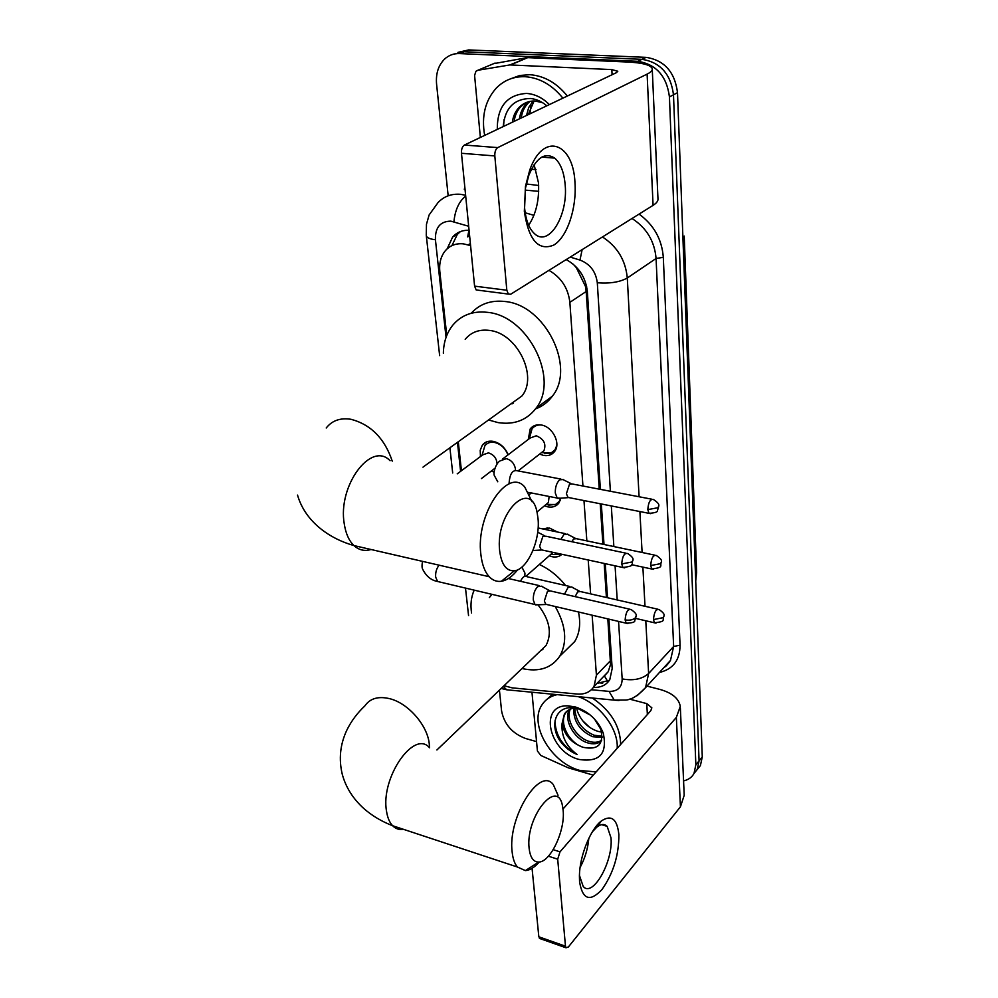 <?xml version="1.0" encoding="UTF-8"?>
<svg xmlns="http://www.w3.org/2000/svg" width="998" height="998" viewBox="0 0 998 998"><rect width="100%" height="100%" fill="white"/><g stroke="black" fill="none" stroke-linecap="round" stroke-linejoin="round"><path stroke-width="1.5" d="M542.226 528.815L549.611 528.104L557.42 531.996M561.936 554.289C559.354 556.709 556.036 557.508 551.969 556.697L549.199 555.811M560.789 498.189L559.03 502.855C556.447 506.373 552.717 507.708 547.852 506.872L544.484 505.786M528.279 439.444L530.2 428.978C532.782 425.635 536.413 424.3 541.091 424.973C552.418 426.42 561.101 443.262 554.738 451.333C552.106 454.826 548.389 456.198 543.611 455.437L539.581 454.115M480.462 456.535L480.213 450.298L482.333 445.145C484.916 441.877 488.521 440.605 493.162 441.341C500.01 442.975 505.025 447.441 508.207 454.726M470.582 245.608L463.359 243.836C456.074 243.163 450.11 245.396 445.495 250.535C440.904 256.062 439.02 263.085 439.831 271.593L446.755 335.503M542.45 649.735L541.702 649.661M512.061 403.878L511.201 403.691M599.249 489.145L586.175 291.503L585.427 286.326L576.395 267.788L573.326 264.258M607.682 681.385L604.389 675.92L608.194 671.741L610.514 664.581L607.844 618.885M606.422 597.49L604.177 563.446M602.904 544.247L600.222 503.765M469.621 235.802L467.663 236.9L468.935 230.276M582.944 486.026L569.858 302.357C568.174 288.123 561.213 277.456 548.95 270.358M504.027 685.726L512.161 687.859L577.056 694.034C584.753 694.608 590.404 692.076 594.022 686.449L596.417 675.197L592.138 615.192M590.616 593.885L588.209 559.978M586.849 540.879L583.98 500.572M458.282 441.752L461.425 470.719M494.122 472.191L491.365 470.981M448.164 195.795L436.575 84.131C435.702 73.74 438.322 65.431 444.447 59.219C448.663 55.277 453.678 53.405 459.492 53.58L637.797 61.315C656.173 64.246 666.726 76.11 669.433 96.918L695.856 764.805L699.074 760.85L697.215 769.495L693.984 773.512L697.215 769.495L699.074 760.85L673.488 94.785L699.074 760.85L702.28 756.921L700.409 765.566L697.19 769.57M637.797 61.315L641.976 59.331C660.302 62.225 670.806 74.052 673.488 94.785C670.806 74.052 660.302 62.225 641.976 59.331L464.095 51.746L641.976 59.331L646.118 57.36C664.406 60.242 674.86 72.006 677.505 92.664L702.28 756.921M453.391 54.204L464.095 51.746L453.391 54.204M457.995 52.37L468.673 49.925L646.118 57.36M469.072 230.288C462.411 230.027 456.934 232.26 452.655 236.988L447.154 248.826M451.919 245.633L457.309 234.443L460.427 231.573M536.55 741.614L525.634 738.508C512.236 733.468 504.227 724.299 501.595 710.975L499.424 690.117M695.856 764.805L694.009 773.462C691.814 777.392 688.346 779.85 683.568 780.873M600.372 489.357L587.348 291.553C585.701 277.182 578.653 266.528 566.215 259.58M593.411 687.397C600.833 687.722 606.285 685.152 609.778 679.675L612.173 668.573L608.917 619.147M607.508 597.74L605.262 563.683M604.002 544.484L601.332 503.978M609.379 680.312L596.866 683.493M538.658 185.478L526.283 183.969M484.666 135.416C481.298 116.292 485.178 100.511 496.305 88.073C504.19 80.114 513.82 76.322 525.21 76.709C539.631 77.782 552.193 84.93 562.884 98.166M510.527 78.83L519.783 75.486L529.776 74.688C544.159 75.748 556.684 82.871 567.338 96.045M546.804 105.813C541.777 101.522 536.325 99.089 530.462 98.49C513.982 98.802 504.888 108.171 503.204 126.584M497.278 129.403C497.179 106.724 506.934 94.735 526.532 93.425C534.903 94.024 542.525 97.742 549.387 104.59M536.001 169.535L531.398 169.336M542.326 102.545L534.853 101.01C528.915 100.835 523.701 102.919 519.21 107.273C515.417 111.24 513.122 116.23 512.348 122.23M526.258 102.52L521.006 106.437C517.201 110.404 514.918 115.381 514.132 121.382M530.025 101.384L528.104 103.131C524.312 107.073 522.016 112.038 521.23 118.001M529.065 101.609L526.333 103.954C522.54 107.909 520.257 112.861 519.459 118.837M534.067 100.998L528.241 114.658M533.032 101.023L528.715 107.547L526.495 115.494M529.851 113.897L531.036 105.538M504.077 119.535L503.541 126.422M524.337 211.302L525.472 186.327L529.751 170.059C543.211 131.399 573.488 142.315 574.985 182.971C576.769 208.52 567.126 237.1 553.828 245.046C538.446 251.359 528.603 240.106 524.337 211.302M565.205 185.266C564.144 172.38 560.651 163.335 554.701 158.121C544.983 151.921 536.375 157.584 528.89 175.099L525.484 188.011L524.586 207.858C525.784 220.271 529.189 228.966 534.791 233.944C548.937 247.03 568.049 215.63 565.205 185.266M534.117 164.682L538.508 182.921C539.382 199.787 536.113 213.896 528.678 225.261M480.362 137.462L474.599 75.486L475.921 71.282L477.855 70.272L509.903 64.932L527.717 57.635L627.892 62.026C642.65 62.799 650.771 65.007 652.243 68.662C652.592 70.421 650.883 72.243 647.116 74.114L497.765 147.604C495.657 149.051 494.671 151.833 494.821 155.938L461.475 153.28C461.301 149.226 462.286 146.481 464.419 145.047L616.44 72.654L617.799 71.245L611.824 69.598L509.903 64.932M493.636 63.672L526.919 57.684M652.268 69.398L657.956 198.54C658.318 200.798 656.684 203.068 653.079 205.351L510.714 294.223L508.344 294.073L506.822 290.231L494.821 155.938M478.366 290.231L476.171 289.944L474.586 286.139L461.475 153.28M538.683 191.329L525.16 190.107M596.13 771.903L580.075 770.506C551.245 763.108 528.453 724.199 541.964 704.862C545.37 699.561 550.434 696.142 557.121 694.633M546.941 699.324L552.63 694.209M583.319 747.352L583.319 747.352C598.139 750.284 603.99 744.296 600.871 729.413L594.546 719.084M590.379 715.104L578.116 708.642L572.153 707.707C555.312 706.634 549.374 725.87 560.29 741.289C564.893 747.352 570.532 751.768 577.193 754.55C566.153 746.342 561.125 735.988 562.086 723.5C564.282 734.99 571.268 742.911 583.057 747.277C569.297 743.048 558.506 722.964 565.816 712.659L566.727 711.399M575.048 706.883C588.296 711.175 597.69 719.87 603.216 732.969C607.632 753.64 599.623 762.484 579.214 759.478C548.675 752.118 538.209 704.189 568.111 705.873L575.048 706.883M570.27 709.154C565.479 720.194 576.145 737.273 588.633 741.227C593.798 742.936 598.126 742.599 601.657 740.254M569.297 709.628C563.508 720.444 574.274 738.67 587.248 742.737C593.274 744.67 598.039 743.972 601.544 740.653M574.823 707.944C575.384 720.743 581.834 729.85 594.147 735.252L602.156 736.187M573.588 708.131C573.438 721.392 579.838 730.935 592.775 736.736L602.118 737.422M578.029 707.832L576.669 707.819M574.786 707.944C570.058 708.63 566.59 710.701 564.381 714.131L562.086 723.5M601.644 732.033L598.126 731.409C588.583 728.315 581.772 721.841 577.68 711.986L576.632 708.281M589.631 727.355L582.42 720.481M578.279 696.666C599.773 703.977 618.585 728.989 617.188 748.325M592.375 698.026C610.813 710.663 620.245 726.132 620.669 744.421M555 720.793C555.399 735.476 562.785 746.729 577.193 754.55M499.674 550.946C501.495 564.643 506.41 571.243 514.407 570.781C527.293 569.671 540.38 540.504 538.047 518.773L537.149 512.772C530.998 477.693 494.996 512.722 499.674 550.946M517.575 569.846C512.361 576.52 506.959 580.325 501.358 581.273C496.804 581.921 492.75 580.399 489.22 576.719C484.791 571.879 482.009 564.456 480.874 554.464C475.51 514.731 508.007 466.528 524.773 487.074L532.071 501.757M509.704 404.764L521.917 395.981C538.346 376.333 517.001 332.945 489.245 330.388C479.152 329.19 471.143 332.172 465.205 339.308M513.459 403.217L512.199 402.967M443.361 353.242C443.586 342.177 446.717 332.845 452.743 325.223C461.35 315.019 472.94 310.727 487.523 312.349C528.216 315.805 559.778 379.477 535.926 408.344C526.657 420.295 514.032 425.048 498.077 422.603L488.558 419.971M471.181 313.272C479.764 303.903 490.979 299.974 504.838 301.496C545.182 304.727 576.133 367.551 552.318 396.231C547.914 402.206 542.313 406.436 535.502 408.918M529.14 848.475C530.237 857.494 533.406 862.023 538.633 862.06C550.434 862.372 565.429 830.299 563.134 810.364L562.585 806.484C557.969 776.868 525.197 816.726 529.14 848.475M539.307 861.998C534.504 867.399 529.876 870.268 525.397 870.605L517.401 867.013C514.644 863.769 512.91 858.829 512.174 852.217C507.396 817.636 539.818 765.903 553.316 784.64L558.044 795.294M492.039 594.359L489.319 597.577M471.555 613.034C470.283 604.489 471.168 596.854 474.2 590.142M539.194 652.056L546.006 645.544C552.293 633.293 549.636 619.746 538.009 604.875M555.2 606.497C566.041 625.472 567.575 642.013 559.816 656.135C551.52 668.186 538.908 672.315 521.991 668.523M539.344 564.481C549.436 569.172 558.181 576.183 565.592 585.502M578.466 611.974C580.873 623.538 579.626 633.393 574.698 641.577L564.955 651.108M543.261 648.974L542.488 648.912M507.945 454.926C505.275 448.152 500.771 443.973 494.434 442.413C490.342 441.765 487.161 442.887 484.878 445.769L482.009 455.387M497.079 464.095C496.742 458.356 493.86 454.614 488.434 452.867L482.658 454.901L457.221 473.85M532.807 550.834L533.656 550.447M625.946 553.166L545.831 536.213L542.85 536.45L539.619 546.255L541.315 550.023L532.944 550.497M493.548 469.31L494.709 468.686M541.839 586.188L537.673 586.637C534.591 589.98 533.132 594.446 533.294 600.035L534.978 604.514L538.184 604.788M629.426 609.129L550.497 590.953L547.503 591.29L544.347 600.983L545.894 604.501L535.477 604.888M541.103 424.986C537.211 424.736 534.192 426.034 532.021 428.878L529.327 438.646M541.403 452.693L543.96 450.697C546.393 443.873 543.823 438.908 536.263 435.789L530.1 438.06L502.73 458.893M563.446 479.551L559.641 479.789C556.61 482.857 555.162 487.261 555.287 493L557.183 498.052L560.452 498.214M651.769 499.187L572.266 483.98L569.521 484.155L566.39 493.723L568.099 497.64L557.695 498.414M544.584 453.666L550.971 453.08L555.013 449.811L556.809 445.382M546.505 504.427L548.825 505.088L555.574 504.464L559.279 501.333L560.689 498.189M567.75 534.155L563.92 534.516L560.876 539.407M654.725 555.138L576.407 538.683L573.65 538.957L571.792 541.702M546.081 504.452L548.364 502.568L549.137 496.455M547.865 527.855L543.311 529.052M551.595 554.551L560.502 553.99M571.916 586.936L568.062 587.423L564.506 594.172M657.57 609.154L580.412 591.552L577.642 591.914L575.135 596.617M559.99 554.252L550.584 554.589L552.892 552.331M579.564 881.795L579.414 875.845C579.613 856.01 590.529 829.026 601.382 820.955C611.337 814.418 617.163 818.921 618.86 834.49C618.997 854.962 613.358 873.325 601.956 889.567C590.018 902.229 582.558 899.647 579.564 881.795M579.489 875.558L583.206 886.449C592.75 898.063 613.446 861.124 610.988 837.809L607.158 826.369C604.426 823.699 600.996 823.936 596.891 827.08L592.288 831.908M593.249 775.134L568.261 767.824L540.866 755.486L537.423 751.02L531.959 692.213M646.954 686.113L659.628 689.344C671.978 692.762 678.865 698.45 680.287 706.397L676.357 717.375L560.003 851.855L557.695 859.191L548.413 856.184M680.362 707.981L684.204 795.294L680.424 806.821L568.398 946.965L566.016 947.788L565.479 946.204L557.695 859.191M540.267 938.681L538.833 936.798L532.059 868.31M588.82 838.32C587.897 848.649 584.978 858.392 580.075 867.524M562.997 809.016L650.821 710.663L651.844 707.819L646.766 703.615L629.588 699.124M470.382 243.574L468.124 244.847M586.637 286.426L585.427 286.326M611.936 664.868L610.514 664.581M586.175 291.503L569.858 302.357M610.601 660.576L596.417 675.197M684.241 236.738L696.579 571.367L695.531 576.195M682.981 239.47L684.216 236.052M468.673 49.925L459.492 53.58M677.505 92.664L669.433 96.918M468.673 226.259L450.809 221.144C440.243 221.307 435.103 227.519 435.427 239.757L446.044 337.411M426.258 235.316L426.47 224.276L429.115 214.969L437.997 202.631C443.91 196.394 451.37 193.612 460.377 194.298L465.617 195.234M439.644 355.612L426.333 235.94C427.032 237.823 430.063 239.096 435.427 239.757M511.637 690.267L506.685 689.793L503.304 686.412M464.245 189.171L464.893 187.861M639.057 214.108C653.827 224.874 661.911 239.283 663.308 257.334L680.062 645.17C679.95 660.115 673.089 669.209 659.466 672.452M602.455 236.95C617.35 246.656 625.621 260.341 627.293 278.005L656.073 258.47C654.588 241.204 646.567 227.881 632.021 218.5M525.16 212.774L533.918 215.343M645.781 620.781L648.625 673.513L673.65 646.467L656.073 258.47L663.308 257.334M591.377 689.743L609.042 691.377C617.65 691.552 622.016 687.397 622.166 678.902C633.256 680.973 642.076 679.176 648.625 673.513L645.544 687.647L637.211 695.631M664.468 666.988L670.481 660.427L673.65 646.467L680.062 645.17M610.389 491.278L597.303 282.771C609.766 283.744 619.758 282.16 627.293 278.005L639.094 496.767M639.893 511.55L642.101 552.48M642.887 567.114L645.007 606.285M597.303 282.771C595.831 271.531 590.055 263.959 579.975 260.066L570.195 257.097M457.446 442.351L460.602 471.33M473.501 589.98L473.651 591.39M622.166 678.902L618.56 621.417M617.213 599.948L615.067 565.804M613.857 546.555L611.312 505.936M618.997 700.546L614.232 700.122L609.042 691.377M579.975 260.066L582.146 249.637M453.928 221.781C455.088 209.967 459.018 201.384 465.692 196.045M653.079 205.351L647.116 74.114M474.586 286.139L506.822 290.231M612.098 74.725L611.824 69.598M527.717 57.635L510.702 64.882M464.419 145.047L497.765 147.604M495.12 63.049L477.855 70.272M392.251 461.138C384.692 438.584 370.969 424.637 351.084 419.31C340.38 417.613 332.084 420.507 326.221 427.992M390.056 460.714C371.256 440.629 337.399 485.864 344.285 524.012C345.782 533.618 349.001 540.804 353.941 545.569C358.956 550.148 364.657 551.457 371.019 549.499M517.401 867.013L392.626 825.733C389.532 822.477 387.498 817.636 386.525 811.224C380.35 777.692 414.245 729.164 429.539 747.776L429.227 743.535C427.269 725.184 408.431 703.565 390.305 698.837C378.629 695.893 370.133 698.251 364.831 705.935C357.159 713.171 351.134 721.292 346.755 730.311C340.131 744.471 338.634 759.154 342.289 774.361C345.819 787.335 352.98 798.699 363.746 808.467C371.955 815.678 381.585 821.441 392.626 825.733C395.707 828.851 399.362 830.062 403.616 829.363M621.729 563.945L632.083 561.961L632.944 559.928C633.593 558.481 631.859 556.36 627.742 553.541C624.349 552.78 622.353 556.248 621.729 563.945L622.889 567.5L624.711 567.874M625.122 619.908C629.364 620.631 632.757 619.97 635.289 617.912L636.125 615.778C636.799 614.456 635.115 612.373 631.073 609.504C627.754 608.83 625.771 612.298 625.122 619.908L626.195 623.214L627.879 623.588M439.083 565.18C436.475 568.536 435.34 572.503 435.664 577.106L437.573 581.485L440.23 582.121M647.802 509.604L657.944 507.733L658.755 505.924C659.416 504.414 657.67 502.281 653.49 499.524C650.284 498.813 648.388 502.169 647.802 509.604L648.999 513.334L650.746 513.658M515.455 470.12L515.355 468.461C514.157 463.272 511.151 460.003 506.323 458.656L500.098 460.901C495.844 463.084 492.65 473.676 494.584 475.996L497.777 481.784M560.876 479.065L517.351 470.782C512.411 469.684 509.641 474.062 509.055 483.905M650.684 565.554L660.639 563.645L661.425 561.762C662.123 560.377 660.414 558.281 656.322 555.474C653.179 554.826 651.295 558.194 650.684 565.554L651.781 569.022L653.403 569.359M653.465 619.583L663.246 617.65L664.019 615.679C664.718 614.419 663.071 612.348 659.054 609.491C655.96 608.93 654.102 612.298 653.465 619.583L654.476 622.802L655.985 623.139M569.671 586.437L527.206 576.782C524.923 575.297 522.678 576.807 520.494 581.298M524.811 576.283L524.948 573.139L521.904 567.064M680.424 806.821L676.357 717.375M538.833 936.798L565.479 946.204M647.365 714.531L646.766 703.615M553.204 849.672L560.003 851.855M597.627 682.719L602.705 683.168M608.194 671.741L594.022 686.449M482.333 445.145L486.949 441.74M530.2 428.978L534.891 425.435M696.616 572.253L695.718 581.073M700.409 765.566L694.009 773.462M457.309 234.443L452.655 236.988M501.196 688.433L506.685 689.793L614.232 700.122L625.696 700.047C631.634 699.71 638.246 695.581 645.544 687.647L670.481 660.427C667.724 664.493 665.629 666.789 664.194 667.288M449.898 447.778L452.693 472.965M465.492 588.084L468.561 615.641M519.21 107.273L521.006 106.437M526.333 103.954L528.104 103.131M525.484 188.011L525.472 186.327M528.89 175.099L529.751 170.059M554.701 158.121L541.802 157.098M476.171 289.944L508.344 294.073M600.871 729.413L603.216 732.969M564.381 714.131L565.816 712.659M572.153 707.694L568.111 705.873M514.407 570.781L501.358 581.273M297.529 495.095C305.463 522.615 330.75 539.07 353.941 545.569L489.22 576.719M535.926 408.344L552.318 396.231M521.917 395.981L422.965 467.151M538.633 862.06L525.397 870.605M559.816 656.135L574.698 641.577M546.006 645.544L436.912 749.972M544.446 535.701L537.697 532.208M632.969 560.24C630.661 564.344 636.499 565.741 622.889 567.5L540.941 549.748M493.736 469.235L494.546 469.26M494.833 468.324L481.41 478.591M422.516 561.363C421.842 565.18 421.88 567.775 422.641 569.134C426.134 576.17 431.111 580.287 437.573 581.485L534.978 604.514M549.224 590.454L542.288 586.687M636.15 616.103L634.753 620.644C635.19 622.103 632.333 622.964 626.195 623.214L545.557 604.227M508.406 578.528L539.357 585.626M528.616 492.413L557.183 498.052M570.906 483.506L563.907 480.05M658.767 506.186L657.482 510.527C657.981 511.949 655.15 512.885 648.999 513.334L567.737 497.378M555.013 449.811L555.961 449.075M541.565 452.63L550.971 453.08M543.96 450.697L518.099 470.919M531.298 492.937L529.564 494.347M575.16 538.221L568.186 534.629M661.449 562.036C659.204 565.953 664.868 567.238 651.781 569.022L631.659 564.693M559.279 501.333L560.19 500.572M546.156 504.427L555.574 504.464M548.364 502.568L536.974 512.024M538.109 527.967L565.355 533.656M579.264 591.103L572.316 587.385M664.032 615.966C661.786 620.656 666.664 621.305 654.476 622.802L635.851 618.461M552.605 552.817L526.033 576.195M596.891 827.08L601.382 820.955M607.158 826.369L601.594 824.66M539.394 938.382L566.016 947.788"/></g></svg>
